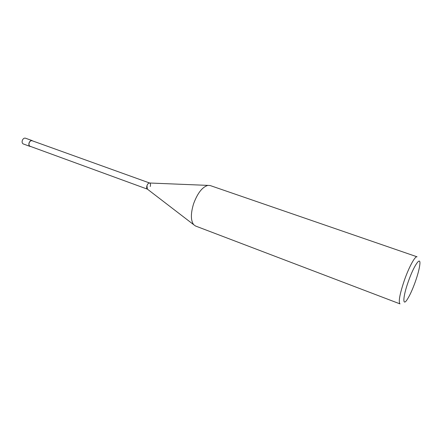 <?xml version="1.0" encoding="UTF-8"?>
<svg xmlns="http://www.w3.org/2000/svg" width="442" height="442" viewBox="0 0 442 442"><rect width="100%" height="100%" fill="white"/><g stroke="black" fill="none" stroke-linecap="round" stroke-linejoin="round"><path stroke-width="0.66" d="M417.066 256.808C415.176 255.747 408.988 267.04 404.358 280.322C399.739 294.112 398.286 301.963 399.999 303.881L195.519 226.006L193.657 224.663C190.657 220.447 190.64 213.458 193.607 203.701C197.574 193.088 202.337 186.983 207.895 185.386L210.188 185.546L417.066 256.808M408.32 281.554C413.911 265.438 420.944 255.388 419.828 264.537C419.353 268.758 417.867 274.449 415.369 281.609C412.485 289.643 409.717 295.676 407.071 299.72C402.391 306.925 402.9 296.681 408.32 281.554M149.252 182.994L149.611 183.01C148.556 182.955 147.672 183.85 146.954 185.701L147.39 189.137C146.606 188.585 146.462 187.436 146.954 185.701C147.534 184.132 148.302 183.231 149.252 182.994L207.895 185.386M149.628 183.01L32.073 140.727C30.824 140.49 29.846 141.241 29.144 142.97C28.724 144.628 29.034 145.727 30.067 146.269L147.401 189.148M150.23 186.513C150.744 184.695 150.567 183.535 149.705 183.038M32.68 140.948L32.122 140.589C30.813 140.341 29.785 141.125 29.05 142.943C28.608 144.683 28.929 145.838 30.012 146.407L30.669 146.49M30.012 146.407L23.293 143.954C22.199 143.379 21.868 142.23 22.304 140.501C23.039 138.689 24.067 137.915 25.387 138.169L32.122 140.589M147.103 188.916L193.657 224.663"/></g></svg>
